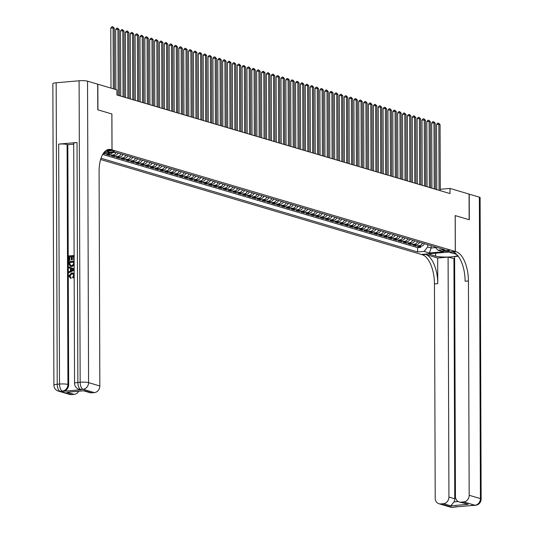 <?xml version="1.0" encoding="UTF-8"?>
<svg xmlns="http://www.w3.org/2000/svg" width="534" height="534" viewBox="0 0 534 534"><rect width="100%" height="100%" fill="white"/><g stroke="black" fill="none" stroke-linecap="round" stroke-linejoin="round"><path stroke-width="0.8" d="M449.114 250.513A3.324 0.527 179.8 0 0 445.376 250.266A3.324 0.527 179.8 0 0 442.86 250.786A3.324 0.527 179.8 0 0 443.247 251.027A3.324 0.527 179.8 0 0 446.985 251.28A3.324 0.527 179.8 0 0 449.501 250.76A3.324 0.527 179.8 0 0 449.114 250.513M100.619 159.512L421.346 254.438L455.302 251.467L112.033 149.874L106.193 150.381M103.269 153.445L104.651 153.852L104.644 152.737M112.607 152.617A4.152 3.625 -73.5 0 1 109.944 154.139L106.593 154.426L109.51 155.294L109.51 154.172M118.074 153.031A4.152 3.625 -73.5 0 1 114.803 155.574L111.459 155.868L114.376 156.729L114.369 155.614M122.94 154.473A4.152 3.625 -73.5 0 1 119.669 157.016L116.319 157.31L119.236 158.171L119.229 157.049M127.8 155.915A4.152 3.625 -73.5 0 1 124.529 158.451L121.178 158.745L124.095 159.606L124.095 158.491M132.659 157.35A4.152 3.625 -73.5 0 1 129.395 159.893L126.044 160.187L128.961 161.048L128.954 159.933M137.525 158.792A4.152 3.625 -73.5 0 1 134.254 161.328L130.903 161.622L133.82 162.49L133.82 161.368M142.384 160.227A4.152 3.625 -73.5 0 1 139.114 162.77L135.769 163.064L138.686 163.925L138.68 162.81M147.25 161.668A4.152 3.625 -73.5 0 1 143.98 164.212L140.629 164.499L143.546 165.366L143.546 164.245M152.11 163.104A4.152 3.625 -73.5 0 1 148.839 165.647L145.488 165.94L148.412 166.802L148.405 165.687M156.976 164.545A4.152 3.625 -73.5 0 1 153.705 167.089L150.354 167.382L153.271 168.243L153.265 167.122M161.835 165.987A4.152 3.625 -73.5 0 1 158.565 168.524L155.214 168.817L158.131 169.685L158.131 168.564M166.695 167.422A4.152 3.625 -73.5 0 1 163.431 169.966L160.08 170.259L162.997 171.12L162.99 170.006M171.561 168.864A4.152 3.625 -73.5 0 1 168.29 171.401L164.939 171.694L167.856 172.562L167.856 171.441M176.42 170.299A4.152 3.625 -73.5 0 1 173.149 172.842L169.805 173.136L172.722 173.997L172.716 172.882M181.286 171.741A4.152 3.625 -73.5 0 1 178.016 174.284L174.665 174.578L177.582 175.439L177.575 174.318M186.146 173.183A4.152 3.625 -73.5 0 1 182.875 175.719L179.524 176.013L182.441 176.874L182.441 175.759M191.005 174.618A4.152 3.625 -73.5 0 1 187.741 177.161L184.39 177.455L187.307 178.316L187.3 177.201M195.871 176.06A4.152 3.625 -73.5 0 1 192.6 178.596L189.25 178.89L192.167 179.758L192.167 178.636M200.731 177.495A4.152 3.625 -73.5 0 1 197.46 180.038L194.116 180.332L197.033 181.193L197.026 180.078M205.597 178.937A4.152 3.625 -73.5 0 1 202.326 181.48L198.975 181.767L201.892 182.635L201.892 181.513M210.456 180.372A4.152 3.625 -73.5 0 1 207.185 182.915L203.834 183.209L206.758 184.07L206.751 182.955M215.322 181.814A4.152 3.625 -73.5 0 1 212.051 184.357L208.701 184.651L211.618 185.512L211.611 184.39M220.182 183.255A4.152 3.625 -73.5 0 1 216.911 185.792L213.56 186.086L216.477 186.947L216.477 185.832M225.041 184.691A4.152 3.625 -73.5 0 1 221.777 187.234L218.426 187.527L221.343 188.389L221.336 187.274M229.907 186.132A4.152 3.625 -73.5 0 1 226.636 188.669L223.285 188.963L226.202 189.83L226.202 188.709M234.766 187.567A4.152 3.625 -73.5 0 1 231.496 190.111L228.151 190.404L231.068 191.265L231.062 190.151M239.632 189.009A4.152 3.625 -73.5 0 1 236.362 191.552L233.011 191.839L235.928 192.707L235.921 191.586M244.492 190.451A4.152 3.625 -73.5 0 1 241.221 192.988L237.87 193.281L240.787 194.142L240.787 193.028M249.351 191.886A4.152 3.625 -73.5 0 1 246.087 194.429L242.736 194.723L245.653 195.584L245.647 194.463M254.217 193.328A4.152 3.625 -73.5 0 1 250.947 195.865L247.596 196.158L250.513 197.026L250.513 195.905M259.077 194.763A4.152 3.625 -73.5 0 1 255.806 197.306L252.462 197.6L255.379 198.461L255.372 197.346M263.943 196.205A4.152 3.625 -73.5 0 1 260.672 198.741L257.321 199.035L260.238 199.903L260.232 198.781M268.802 197.64A4.152 3.625 -73.5 0 1 265.531 200.183L262.181 200.477L265.098 201.338L265.098 200.223M273.668 199.082A4.152 3.625 -73.5 0 1 270.398 201.625L267.047 201.919L269.964 202.78L269.957 201.658M278.528 200.524A4.152 3.625 -73.5 0 1 275.257 203.06L271.906 203.354L274.823 204.215L274.823 203.1M283.387 201.959A4.152 3.625 -73.5 0 1 280.123 204.502L276.772 204.796L279.689 205.657L279.683 204.542M288.253 203.401A4.152 3.625 -73.5 0 1 284.982 205.937L281.632 206.231L284.549 207.099L284.549 205.977M293.113 204.836A4.152 3.625 -73.5 0 1 289.842 207.379L286.498 207.673L289.415 208.534L289.408 207.419M297.979 206.278A4.152 3.625 -73.5 0 1 294.708 208.821L291.357 209.108L294.274 209.975L294.267 208.854M302.838 207.713A4.152 3.625 -73.5 0 1 299.567 210.256L296.216 210.55L299.133 211.411L299.133 210.296M307.697 209.154A4.152 3.625 -73.5 0 1 304.433 211.698L301.083 211.991L304 212.852L303.993 211.731M312.564 210.596A4.152 3.625 -73.5 0 1 309.293 213.133L305.942 213.426L308.859 214.294L308.859 213.173M317.423 212.031A4.152 3.625 -73.5 0 1 314.152 214.575L310.808 214.868L313.725 215.729L313.718 214.615M322.289 213.473A4.152 3.625 -73.5 0 1 319.018 216.01L315.667 216.303L318.584 217.171L318.578 216.05M327.148 214.908A4.152 3.625 -73.5 0 1 323.878 217.451L320.527 217.745L323.444 218.606L323.444 217.492M332.014 216.35A4.152 3.625 -73.5 0 1 328.744 218.893L325.393 219.18L328.31 220.048L328.303 218.927M336.874 217.792A4.152 3.625 -73.5 0 1 333.603 220.328L330.252 220.622L333.169 221.483L333.169 220.368M341.733 219.227A4.152 3.625 -73.5 0 1 338.469 221.77L335.118 222.064L338.035 222.925L338.029 221.804M346.599 220.669A4.152 3.625 -73.5 0 1 343.329 223.205L339.978 223.499L342.895 224.367L342.895 223.245M351.459 222.104A4.152 3.625 -73.5 0 1 348.188 224.647L344.844 224.941L347.761 225.802L347.754 224.687M356.325 223.546A4.152 3.625 -73.5 0 1 353.054 226.082L349.703 226.376L352.62 227.244L352.614 226.122M361.184 224.981A4.152 3.625 -73.5 0 1 357.913 227.524L354.563 227.818L357.48 228.679L357.48 227.564M366.044 226.423A4.152 3.625 -73.5 0 1 362.78 228.966L359.429 229.26L362.346 230.121L362.339 228.999M370.91 227.864A4.152 3.625 -73.5 0 1 367.639 230.401L364.288 230.695L367.205 231.556L367.205 230.441M375.769 229.3A4.152 3.625 -73.5 0 1 372.498 231.843L369.154 232.136L372.071 232.998L372.064 231.883M380.635 230.741A4.152 3.625 -73.5 0 1 377.364 233.278L374.014 233.572L376.931 234.439L376.924 233.318M385.495 232.177A4.152 3.625 -73.5 0 1 382.224 234.72L378.873 235.013L381.79 235.874L381.79 234.76M390.361 233.618A4.152 3.625 -73.5 0 1 387.09 236.161L383.739 236.449L386.656 237.316L386.649 236.195M395.22 235.053A4.152 3.625 -73.5 0 1 391.949 237.597L388.598 237.89L391.515 238.751L391.515 237.637M400.079 236.495A4.152 3.625 -73.5 0 1 396.815 239.038L393.465 239.332L396.382 240.193L396.375 239.072M404.946 237.937A4.152 3.625 -73.5 0 1 401.675 240.474L398.324 240.767L401.241 241.635L401.241 240.514M409.805 239.372A4.152 3.625 -73.5 0 1 406.534 241.915L403.19 242.209L406.107 243.07L406.1 241.955M414.671 240.814A4.152 3.625 -73.5 0 1 411.4 243.35L408.049 243.644L410.966 244.512L410.96 243.391M419.53 242.249A4.152 3.625 -73.5 0 1 416.26 244.792L412.909 245.086L415.826 245.947L415.826 244.832M56.163 82.783L57.218 384.26A6.234 0.988 179.8 0 0 53.901 385.147L52.853 83.671A6.234 0.988 -0.2 0 1 56.163 82.783L79.105 80.774A6.234 0.988 -0.2 0 1 87.529 81.161L97.695 84.165L97.782 109.804L111.906 113.982L97.929 109.844L97.835 84.212L116.919 89.859L116.939 94.985L450.002 193.555L449.982 188.429L440.29 189.276M107.314 151.569L108.382 151.89A3.217 0.507 179.8 0 0 112 152.13A3.217 0.507 179.8 0 0 114.443 151.629A3.217 0.507 179.8 0 0 114.069 151.389L113.001 151.075A3.217 0.507 179.8 0 0 109.377 150.828A3.217 0.507 179.8 0 0 106.933 151.336A3.217 0.507 179.8 0 0 107.314 151.569L107.307 151.095M434.629 246.721L438.007 250.179L444.428 249.618L115.745 152.344L109.323 152.904L104.771 151.563M438.007 250.179L443.353 251.768L429.403 252.982L424.056 251.401L417.628 251.961L101.006 158.258M102.662 154.446L417.615 247.656L420.692 247.389L420.685 246.267M424.39 243.691A4.152 3.625 -73.5 0 1 421.126 246.234L417.775 246.521L420.692 247.389M422.447 243.117A4.152 3.625 106.5 0 1 419.177 245.653L415.826 245.947M417.588 241.675A4.152 3.625 106.5 0 1 414.317 244.218L410.966 244.512M412.722 240.24A4.152 3.625 106.5 0 1 409.451 242.776L406.107 243.07M407.863 238.798A4.152 3.625 106.5 0 1 404.592 241.341L401.241 241.635M402.996 237.356A4.152 3.625 106.5 0 1 399.732 239.899L396.382 240.193M398.137 235.921A4.152 3.625 106.5 0 1 394.866 238.458L391.515 238.751M393.278 234.479A4.152 3.625 106.5 0 1 390.007 237.023L386.656 237.316M388.412 233.044A4.152 3.625 106.5 0 1 385.141 235.581L381.79 235.874M383.552 231.602A4.152 3.625 106.5 0 1 380.281 234.146L376.931 234.439M378.686 230.161A4.152 3.625 106.5 0 1 375.415 232.704L372.071 232.998M373.827 228.726A4.152 3.625 106.5 0 1 370.556 231.269L367.205 231.556M368.961 227.284A4.152 3.625 106.5 0 1 365.697 229.827L362.346 230.121M364.101 225.849A4.152 3.625 106.5 0 1 360.83 228.385L357.48 228.679M359.242 224.407A4.152 3.625 106.5 0 1 355.971 226.95L352.62 227.244M354.376 222.972A4.152 3.625 106.5 0 1 351.105 225.508L347.761 225.802M349.516 221.53A4.152 3.625 106.5 0 1 346.246 224.073L342.895 224.367M344.65 220.088A4.152 3.625 106.5 0 1 341.386 222.631L338.035 222.925M339.791 218.653A4.152 3.625 106.5 0 1 336.52 221.196L333.169 221.483M334.931 217.211A4.152 3.625 106.5 0 1 331.661 219.754L328.31 220.048M330.065 215.776A4.152 3.625 106.5 0 1 326.795 218.313L323.444 218.606M325.206 214.334A4.152 3.625 106.5 0 1 321.935 216.877L318.584 217.171M320.34 212.899A4.152 3.625 106.5 0 1 317.069 215.436L313.725 215.729M315.481 211.457A4.152 3.625 106.5 0 1 312.21 214.001L308.859 214.294M310.614 210.016A4.152 3.625 106.5 0 1 307.35 212.559L304 212.852M305.755 208.58A4.152 3.625 106.5 0 1 302.484 211.117L299.133 211.411M300.896 207.139A4.152 3.625 106.5 0 1 297.625 209.682L294.274 209.975M296.03 205.703A4.152 3.625 106.5 0 1 292.759 208.24L289.415 208.534M291.17 204.262A4.152 3.625 106.5 0 1 287.899 206.805L284.549 207.099M286.304 202.82A4.152 3.625 106.5 0 1 283.04 205.363L279.689 205.657M281.445 201.385A4.152 3.625 106.5 0 1 278.174 203.928L274.823 204.215M276.585 199.943A4.152 3.625 106.5 0 1 273.315 202.486L269.964 202.78M271.719 198.508A4.152 3.625 106.5 0 1 268.448 201.044L265.098 201.338M266.86 197.066A4.152 3.625 106.5 0 1 263.589 199.609L260.238 199.903M261.994 195.631A4.152 3.625 106.5 0 1 258.73 198.167L255.379 198.461M257.134 194.189A4.152 3.625 106.5 0 1 253.864 196.732L250.513 197.026M252.275 192.747A4.152 3.625 106.5 0 1 249.004 195.29L245.653 195.584M247.409 191.312A4.152 3.625 106.5 0 1 244.138 193.855L240.787 194.142M242.549 189.87A4.152 3.625 106.5 0 1 239.279 192.414L235.928 192.707M237.683 188.435A4.152 3.625 106.5 0 1 234.413 190.972L231.068 191.265M232.824 186.993A4.152 3.625 106.5 0 1 229.553 189.537L226.202 189.83M227.958 185.558A4.152 3.625 106.5 0 1 224.694 188.095L221.343 188.389M223.099 184.117A4.152 3.625 106.5 0 1 219.828 186.66L216.477 186.947M218.239 182.675A4.152 3.625 106.5 0 1 214.968 185.218L211.618 185.512M213.373 181.24A4.152 3.625 106.5 0 1 210.102 183.776L206.758 184.07M208.514 179.798A4.152 3.625 106.5 0 1 205.243 182.341L201.892 182.635M203.648 178.363A4.152 3.625 106.5 0 1 200.383 180.899L197.033 181.193M198.788 176.921A4.152 3.625 106.5 0 1 195.517 179.464L192.167 179.758M193.929 175.479A4.152 3.625 106.5 0 1 190.658 178.022L187.307 178.316M189.063 174.044A4.152 3.625 106.5 0 1 185.792 176.587L182.441 176.874M184.203 172.602A4.152 3.625 106.5 0 1 180.933 175.145L177.582 175.439M179.337 171.167A4.152 3.625 106.5 0 1 176.066 173.704L172.722 173.997M174.478 169.725A4.152 3.625 106.5 0 1 171.207 172.268L167.856 172.562M169.612 168.29A4.152 3.625 106.5 0 1 166.348 170.827L162.997 171.12M164.752 166.848A4.152 3.625 106.5 0 1 161.482 169.391L158.131 169.685M159.893 165.406A4.152 3.625 106.5 0 1 156.622 167.95L153.271 168.243M155.027 163.971A4.152 3.625 106.5 0 1 151.756 166.515L148.412 166.802M150.167 162.53A4.152 3.625 106.5 0 1 146.897 165.073L143.546 165.366M145.301 161.094A4.152 3.625 106.5 0 1 142.037 163.631L138.686 163.925M140.442 159.653A4.152 3.625 106.5 0 1 137.171 162.196L133.82 162.49M135.583 158.218A4.152 3.625 106.5 0 1 132.312 160.754L128.961 161.048M130.717 156.776A4.152 3.625 106.5 0 1 127.446 159.319L124.095 159.606M125.857 155.334A4.152 3.625 106.5 0 1 122.586 157.877L119.236 158.171M120.991 153.899A4.152 3.625 106.5 0 1 117.72 156.435L114.376 156.729M116.132 152.457A4.152 3.625 106.5 0 1 112.861 155L109.51 155.294M109.817 152.864A4.152 3.625 106.5 0 1 108.002 153.558L104.651 153.852M103.703 152.817L105.085 152.697A4.152 3.625 -73.5 0 0 106.707 152.13M455.302 251.467L455.175 215.576L469.152 219.714L469.066 194.076L449.982 188.429M111.906 113.982L112.033 149.874M431.105 245.68L431.118 247.99L435.49 247.602M427.701 244.672L427.714 246.982L431.118 247.99L429.403 252.982M417.615 247.656L417.628 251.961M424.056 251.401L427.714 246.982M113.301 88.784L113.088 27.868L114.303 28.222L114.516 89.145M110.999 88.103L110.792 28.068L113.088 27.868L112.761 26.7L114.303 28.222M110.792 28.068L111.84 26.78L112.761 26.7M72.851 273.909L71.99 273.862L69.767 275.958L71.149 277.567L70.975 278.448L70.508 278.321M72.938 273.041L74.166 273.748M74.179 277.386L72.798 277.98L72.631 277.126L73.752 275.484L72.677 273.849L71.99 273.862M74.153 269.937L68.799 272.781L68.799 271.859L70.488 271.012L70.481 268.388L68.786 267.841L68.779 266.92L74.153 268.802M74.159 270.257L68.799 272.781M71.289 256.721L69.774 256.854L69.78 260.485L68.759 260.425L68.746 255.926L74.106 255.459M74.119 259.945L73.632 259.838L73.619 256.367L71.923 256.52L72.31 256.634L72.324 259.864L71.302 259.811L71.289 256.574L69.774 256.854M73.619 256.52L72.31 256.634M77.029 142.505L77.864 382.457A6.234 0.988 179.8 0 0 74.553 383.339L73.712 143.392A6.234 0.988 -0.2 0 1 77.029 142.505L58.673 144.107A6.234 0.988 -0.2 0 1 67.097 144.494L67.825 144.707L68.666 384.66A6.234 5.44 106.5 0 1 63.179 391.288L81.535 389.686A6.234 5.44 106.5 0 1 79.746 389.506L79.012 389.293A6.234 5.44 -73.5 0 0 80.801 389.473L81.535 389.686M67.825 144.707L73.719 144.193M74.199 265.371L71.95 266.526L70.508 266.359M106.226 150.361L111.986 149.86L111.159 149.613A25.966 11.988 85 0 0 108.983 149.387A25.966 11.988 85 0 0 99.09 171.654L99.838 385.969A6.234 5.44 106.5 0 1 94.351 392.603L83.097 389.273L80.801 389.473A6.234 2.877 85 0 1 77.864 382.457L80.16 382.257L79.105 80.774M68.719 392.049L84.352 390.681L91.648 392.837L94.351 392.603M91.648 392.837A6.234 5.44 106.5 0 1 89.859 392.664L83.564 390.801M111.86 113.969L111.986 149.86M78.692 391.228A6.234 5.44 106.5 0 1 74.119 394.372L66.823 392.21M63.179 391.288L60.155 391.275L71.409 394.606L74.119 394.372M71.409 394.606A6.234 5.44 106.5 0 1 69.62 394.432L58.366 391.102A6.234 5.44 -73.5 0 0 60.155 391.275A6.234 2.877 85 0 1 57.218 384.26L59.508 384.059L58.673 144.107M111.159 149.613L107.855 149.9A25.966 11.988 85 0 0 107.354 149.774M84.352 390.681L83.544 390.761M69.38 256.741L69.393 260.372L69.78 260.485M69.393 260.372L68.759 260.425M71.923 256.52L71.936 259.751L72.324 259.864M71.936 259.751L71.302 259.811M74.119 259.798L73.632 259.838M74.199 264.323L73.812 265.251L71.563 266.413L70.321 266.312L68.773 263.809L68.766 261.607L74.126 261.139M69.4 262.421L69.8 265.104L71.576 265.545L73.532 264.323L73.639 262.047L69.4 262.421L70.642 265.511M71.563 266.413L71.95 266.526M73.639 262.201L69.794 262.534M69.407 263.689L69.794 263.803M69.8 265.104L70.188 265.224M68.779 266.92L74.153 268.829M72.644 269.096L71.115 268.595L71.122 270.698L73.665 269.423L72.644 269.096L73.665 269.423M71.509 268.722L71.516 270.504M74.052 269.536L73.031 269.209M71.603 273.748L69.38 275.844L69.767 275.958M69.38 275.844L71.149 277.567M70.461 277.386L70.975 278.448M74.179 276.632L72.798 277.98M70.702 278.381L68.746 275.985L71.596 272.881L72.744 272.974L74.173 274.289M469.066 194.136L479.372 197.126L480.426 498.602A6.234 0.988 179.8 0 1 481.147 499.063A6.234 6.234 0 0 1 475.46 505.291A6.234 2.877 -95 0 1 474.94 505.237L463.686 501.907A6.234 5.44 -73.5 0 0 469.172 495.272L480.426 498.602A6.234 5.44 106.5 0 1 474.94 505.237L451.998 507.247A6.234 5.44 106.5 0 1 450.209 507.066L438.955 503.736A6.234 5.44 -73.5 0 0 440.744 503.916L451.998 507.247A6.234 2.877 85 0 0 452.518 507.3A6.234 6.234 0 0 1 450.209 507.066M469.212 194.122L469.299 219.754L455.175 215.596M428.048 253.85L435.657 256.12A11.681 1.856 179.8 0 0 448.113 257.034A11.681 1.856 179.8 0 0 457.578 255.399M456.697 254.444A11.681 1.856 179.8 0 0 456.303 254.311L448.694 252.061L456.176 251.728A25.966 11.988 -95 0 1 468.425 280.957L469.172 495.272M428.048 253.87L421.393 254.451L422.22 254.691A25.966 11.988 -95 0 1 434.462 283.928L435.217 498.242A6.234 5.44 -73.5 0 0 438.955 503.736M437.68 258.002L425.525 254.404A25.966 11.988 -95 0 1 437.767 283.641L437.68 258.002L448.093 257.094L454.621 258.756M458.225 256.207L454.614 256.52L455.449 496.473A6.234 5.44 -73.5 0 0 459.187 501.967A6.234 5.44 -73.5 0 0 460.976 502.147L468.271 504.303L450.743 505.838L454.04 501.913L458.199 501.546M450.743 505.838L443.447 503.675L440.744 503.916M443.447 503.675A6.234 5.44 -73.5 0 0 448.934 497.041L454.768 498.769A6.234 5.44 106.5 0 1 454.04 501.913M448.093 257.094L448.934 497.041M479.372 197.126A6.234 0.988 -0.2 0 1 480.099 197.587L481.147 499.063M455.222 215.589L455.348 251.481M463.686 501.907L460.976 502.147M453.933 258.816L454.768 498.769M456.176 251.728L452.872 252.015A25.966 11.988 -95 0 1 465.121 281.244L468.425 280.957M459.187 501.967L468.271 504.303M118.181 95.352L117.947 29.303L119.162 29.664L119.396 95.713M115.865 89.545L115.651 29.504L117.947 29.303L117.62 28.142L119.162 29.664M115.651 29.504L116.699 28.222L117.62 28.142M123.04 96.787L122.813 30.745L124.028 31.105L124.255 97.148M120.744 96.113L120.517 30.945L122.813 30.745L122.48 29.577L124.028 31.105M120.517 30.945L121.565 29.657L122.48 29.577M127.906 98.229L127.673 32.18L128.888 32.541L129.121 98.59M125.603 97.548L125.377 32.38L127.673 32.18L127.346 31.019L128.888 32.541M125.377 32.38L126.424 31.099L127.346 31.019M132.766 99.671L132.532 33.622L133.754 33.982L133.981 100.032M130.47 98.99L130.243 33.822L132.532 33.622L132.205 32.454L133.754 33.982M130.243 33.822L131.291 32.534L132.205 32.454M137.625 101.106L137.398 35.057L138.613 35.418L138.84 101.467M135.329 100.425L135.102 35.257L137.398 35.057L137.071 33.896L138.613 35.418M135.102 35.257L136.15 33.976L137.071 33.896M142.491 102.548L142.258 36.499L143.472 36.859L143.706 102.908M140.195 101.867L139.968 36.699L142.258 36.499L141.931 35.331L143.472 36.859M139.968 36.699L141.016 35.411L141.931 35.331M147.351 103.983L147.124 37.941L148.339 38.294L148.565 104.344M145.054 103.309L144.827 38.141L147.124 37.941L146.79 36.773L148.339 38.294M144.827 38.141L145.875 36.853L146.79 36.773M152.217 105.425L151.983 39.376L153.198 39.736L153.432 105.785M149.914 104.744L149.687 39.576L151.983 39.376L151.656 38.214L153.198 39.736M149.687 39.576L150.735 38.294L151.656 38.214M157.076 106.867L156.842 40.818L158.064 41.178L158.291 107.221M154.78 106.186L154.553 41.018L156.842 40.818L156.515 39.649L158.064 41.178M154.553 41.018L155.601 39.73L156.515 39.649M161.935 108.302L161.709 42.253L162.923 42.613L163.157 108.662M159.639 107.621L159.412 42.453L161.709 42.253L161.381 41.091L162.923 42.613M159.412 42.453L160.46 41.171L161.381 41.091M166.802 109.744L166.568 43.695L167.783 44.055L168.016 110.104M164.505 109.063L164.278 43.895L166.568 43.695L166.241 42.526L167.783 44.055M164.278 43.895L165.326 42.607L166.241 42.526M171.661 111.179L171.434 45.13L172.649 45.49L172.876 111.539M169.365 110.498L169.138 45.337L171.434 45.13L171.107 43.968L172.649 45.49M169.138 45.337L170.186 44.048L171.107 43.968M176.527 112.621L176.293 46.571L177.508 46.932L177.742 112.981M174.231 111.94L173.997 46.772L176.293 46.571L175.966 45.41L177.508 46.932M173.997 46.772L175.045 45.49L175.966 45.41M181.386 114.056L181.159 48.013L182.374 48.374L182.601 114.416M179.09 113.382L178.863 48.214L181.159 48.013L180.826 46.845L182.374 48.374M178.863 48.214L179.911 46.925L180.826 46.845M186.253 115.498L186.019 49.448L187.234 49.809L187.467 115.858M183.95 114.817L183.723 49.649L186.019 49.448L185.692 48.287L187.234 49.809M183.723 49.649L184.771 48.367L185.692 48.287M191.112 116.939L190.878 50.89L192.1 51.251L192.327 117.3M188.816 116.258L188.589 51.09L190.878 50.89L190.551 49.722L192.1 51.251M188.589 51.09L189.637 49.802L190.551 49.722M195.971 118.374L195.744 52.325L196.959 52.686L197.186 118.735M193.675 117.694L193.448 52.526L195.744 52.325L195.417 51.164L196.959 52.686M193.448 52.526L194.496 51.244L195.417 51.164M200.837 119.816L200.604 53.767L201.819 54.128L202.052 120.177M198.541 119.135L198.314 53.967L200.604 53.767L200.277 52.599L201.819 54.128M198.314 53.967L199.362 52.679L200.277 52.599M205.697 121.251L205.47 55.209L206.685 55.563L206.912 121.612M203.401 120.571L203.174 55.409L205.47 55.209L205.136 54.041L206.685 55.563M203.174 55.409L204.222 54.121L205.136 54.041M210.563 122.693L210.329 56.644L211.544 57.005L211.778 123.054M208.26 122.012L208.033 56.844L210.329 56.644L210.002 55.483L211.544 57.005M208.033 56.844L209.081 55.563L210.002 55.483M215.422 124.135L215.189 58.086L216.41 58.446L216.637 124.489M213.126 123.454L212.899 58.286L215.189 58.086L214.862 56.918L216.41 58.446M212.899 58.286L213.947 56.998L214.862 56.918M220.282 125.57L220.055 59.521L221.27 59.881L221.503 125.931M217.985 124.889L217.759 59.721L220.055 59.521L219.728 58.36L221.27 59.881M217.759 59.721L218.806 58.44L219.728 58.36M225.148 127.012L224.914 60.963L226.129 61.323L226.363 127.372M222.852 126.331L222.625 61.163L224.914 60.963L224.587 59.795L226.129 61.323M222.625 61.163L223.673 59.875L224.587 59.795M230.007 128.447L229.78 62.398L230.995 62.758L231.222 128.807M227.711 127.766L227.484 62.598L229.78 62.398L229.453 61.236L230.995 62.758M227.484 62.598L228.532 61.317L229.453 61.236M234.873 129.889L234.64 63.84L235.854 64.2L236.088 130.249M232.57 129.208L232.343 64.04L234.64 63.84L234.313 62.672L235.854 64.2M232.343 64.04L233.391 62.758L234.313 62.672M239.733 131.324L239.506 65.281L240.721 65.635L240.947 131.684M237.436 130.65L237.209 65.482L239.506 65.281L239.172 64.113L240.721 65.635M237.209 65.482L238.257 64.193L239.172 64.113M244.599 132.766L244.365 66.717L245.58 67.077L245.814 133.126M242.296 132.085L242.069 66.917L244.365 66.717L244.038 65.555L245.58 67.077M242.069 66.917L243.117 65.635L244.038 65.555M249.458 134.208L249.224 68.158L250.439 68.519L250.673 134.561M247.162 133.527L246.935 68.359L249.224 68.158L248.897 66.99L250.439 68.519M246.935 68.359L247.983 67.07L248.897 66.99M254.317 135.643L254.091 69.594L255.305 69.954L255.532 136.003M252.021 134.962L251.794 69.794L254.091 69.594L253.763 68.432L255.305 69.954M251.794 69.794L252.842 68.512L253.763 68.432M259.184 137.084L258.95 71.035L260.165 71.396L260.398 137.445M256.887 136.404L256.654 71.236L258.95 71.035L258.623 69.867L260.165 71.396M256.654 71.236L257.708 69.947L258.623 69.867M264.043 138.52L263.816 72.47L265.031 72.831L265.258 138.88M261.747 137.839L261.52 72.677L263.816 72.47L263.482 71.309L265.031 72.831M261.52 72.677L262.568 71.389L263.482 71.309M268.909 139.961L268.675 73.912L269.89 74.273L270.124 140.322M266.606 139.281L266.379 74.113L268.675 73.912L268.348 72.751L269.89 74.273M266.379 74.113L267.427 72.831L268.348 72.751M273.768 141.397L273.535 75.354L274.756 75.715L274.983 141.757M271.472 140.722L271.245 75.554L273.535 75.354L273.208 74.186L274.756 75.715M271.245 75.554L272.293 74.266L273.208 74.186M278.628 142.838L278.401 76.789L279.616 77.15L279.849 143.199M276.332 142.157L276.105 76.989L278.401 76.789L278.074 75.628L279.616 77.15M276.105 76.989L277.153 75.708L278.074 75.628M283.494 144.28L283.26 78.231L284.475 78.591L284.709 144.641M281.198 143.599L280.971 78.431L283.26 78.231L282.933 77.063L284.475 78.591M280.971 78.431L282.019 77.143L282.933 77.063M288.353 145.715L288.126 79.666L289.341 80.027L289.568 146.076M286.057 145.034L285.83 79.866L288.126 79.666L287.799 78.505L289.341 80.027M285.83 79.866L286.878 78.585L287.799 78.505M293.219 147.157L292.986 81.108L294.201 81.468L294.434 147.517M290.917 146.476L290.69 81.308L292.986 81.108L292.659 79.94L294.201 81.468M290.69 81.308L291.738 80.02L292.659 79.94M298.079 148.592L297.852 82.55L299.067 82.903L299.294 148.953M295.783 147.911L295.556 82.75L297.852 82.55L297.518 81.382L299.067 82.903M295.556 82.75L296.604 81.462L297.518 81.382M302.938 150.034L302.711 83.985L303.926 84.345L304.16 150.394M300.642 149.353L300.415 84.185L302.711 83.985L302.384 82.823L303.926 84.345M300.415 84.185L301.463 82.903L302.384 82.823M307.804 151.476L307.571 85.427L308.786 85.787L309.019 151.83M305.508 150.795L305.281 85.627L307.571 85.427L307.244 84.259L308.786 85.787M305.281 85.627L306.329 84.339L307.244 84.259M312.664 152.911L312.437 86.862L313.652 87.222L313.879 153.271M310.367 152.23L310.141 87.062L312.437 86.862L312.11 85.7L313.652 87.222M310.141 87.062L311.188 85.78L312.11 85.7M317.53 154.353L317.296 88.304L318.511 88.664L318.745 154.713M315.234 153.672L315 88.504L317.296 88.304L316.969 87.135L318.511 88.664M315 88.504L316.055 87.216L316.969 87.135M322.389 155.788L322.162 89.739L323.377 90.099L323.604 156.148M320.093 155.107L319.866 89.939L322.162 89.739L321.828 88.577L323.377 90.099M319.866 89.939L320.914 88.657L321.828 88.577M327.255 157.23L327.022 91.18L328.236 91.541L328.47 157.59M324.952 156.549L324.725 91.381L327.022 91.18L326.695 90.012L328.236 91.541M324.725 91.381L325.773 90.099L326.695 90.012M332.115 158.665L331.881 92.622L333.103 92.976L333.329 159.025M329.818 157.991L329.591 92.823L331.881 92.622L331.554 91.454L333.103 92.976M329.591 92.823L330.639 91.534L331.554 91.454M336.974 160.107L336.747 94.057L337.962 94.418L338.196 160.467M334.678 159.426L334.451 94.258L336.747 94.057L336.42 92.896L337.962 94.418M334.451 94.258L335.499 92.976L336.42 92.896M341.84 161.548L341.606 95.499L342.821 95.86L343.055 161.902M339.544 160.868L339.317 95.699L341.606 95.499L341.279 94.331L342.821 95.86M339.317 95.699L340.365 94.411L341.279 94.331M346.7 162.983L346.473 96.934L347.687 97.295L347.914 163.344M344.403 162.303L344.176 97.135L346.473 96.934L346.145 95.773L347.687 97.295M344.176 97.135L345.224 95.853L346.145 95.773M351.566 164.425L351.332 98.376L352.547 98.737L352.78 164.786M349.263 163.744L349.036 98.576L351.332 98.376L351.005 97.208L352.547 98.737M349.036 98.576L350.084 97.288L351.005 97.208M356.425 165.86L356.198 99.818L357.413 100.172L357.64 166.221M354.129 165.18L353.902 100.018L356.198 99.818L355.864 98.65L357.413 100.172M353.902 100.018L354.95 98.73L355.864 98.65M361.284 167.302L361.057 101.253L362.272 101.614L362.506 167.663M358.988 166.621L358.761 101.453L361.057 101.253L360.73 100.092L362.272 101.614M358.761 101.453L359.809 100.172L360.73 100.092M366.15 168.737L365.917 102.695L367.132 103.055L367.365 169.098M363.854 168.063L363.627 102.895L365.917 102.695L365.59 101.527L367.132 103.055M363.627 102.895L364.675 101.607L365.59 101.527M371.01 170.179L370.783 104.13L371.998 104.49L372.225 170.54M368.714 169.498L368.487 104.33L370.783 104.13L370.456 102.969L371.998 104.49M368.487 104.33L369.535 103.049L370.456 102.969M375.876 171.621L375.642 105.572L376.857 105.932L377.091 171.981M373.58 170.94L373.346 105.772L375.642 105.572L375.315 104.404L376.857 105.932M373.346 105.772L374.401 104.484L375.315 104.404M380.735 173.056L380.508 107.007L381.723 107.367L381.95 173.417M378.439 172.375L378.212 107.207L380.508 107.007L380.175 105.845L381.723 107.367M378.212 107.207L379.26 105.926L380.175 105.845M385.601 174.498L385.368 108.449L386.583 108.809L386.816 174.858M383.299 173.817L383.072 108.649L385.368 108.449L385.041 107.281L386.583 108.809M383.072 108.649L384.12 107.361L385.041 107.281M390.461 175.933L390.227 109.891L391.449 110.244L391.676 176.293M388.165 175.259L387.938 110.091L390.227 109.891L389.9 108.722L391.449 110.244M387.938 110.091L388.986 108.802L389.9 108.722M395.32 177.375L395.093 111.326L396.308 111.686L396.535 177.735M393.024 176.694L392.797 111.526L395.093 111.326L394.766 110.164L396.308 111.686M392.797 111.526L393.845 110.244L394.766 110.164M400.186 178.817L399.953 112.767L401.167 113.128L401.401 179.17M397.89 178.136L397.663 112.968L399.953 112.767L399.626 111.599L401.167 113.128M397.663 112.968L398.711 111.679L399.626 111.599M405.046 180.252L404.819 114.203L406.034 114.563L406.261 180.612M402.749 179.571L402.523 114.403L404.819 114.203L404.485 113.041L406.034 114.563M402.523 114.403L403.57 113.121L404.485 113.041M409.912 181.694L409.678 115.644L410.893 116.005L411.127 182.054M407.609 181.013L407.382 115.845L409.678 115.644L409.351 114.476L410.893 116.005M407.382 115.845L408.43 114.556L409.351 114.476M414.771 183.129L414.544 117.079L415.759 117.44L415.986 183.489M412.475 182.448L412.248 117.286L414.544 117.079L414.21 115.918L415.759 117.44M412.248 117.286L413.296 115.998L414.21 115.918M419.631 184.57L419.404 118.521L420.618 118.882L420.852 184.931M417.334 183.89L417.107 118.722L419.404 118.521L419.077 117.36L420.618 118.882M417.107 118.722L418.155 117.44L419.077 117.36M424.497 186.006L424.263 119.963L425.478 120.324L425.711 186.366M422.2 185.331L421.973 120.163L424.263 119.963L423.936 118.795L425.478 120.324M421.973 120.163L423.021 118.875L423.936 118.795M429.356 187.447L429.129 121.398L430.344 121.759L430.571 187.808M427.06 186.767L426.833 121.598L429.129 121.398L428.802 120.237L430.344 121.759M426.833 121.598L427.881 120.317L428.802 120.237M434.222 188.889L433.988 122.84L435.203 123.2L435.437 189.243M431.926 188.208L431.692 123.04L433.988 122.84L433.661 121.672L435.203 123.2M431.692 123.04L432.747 121.752L433.661 121.672M439.081 190.324L438.855 124.275L440.069 124.636L440.296 190.685M436.785 189.643L436.558 124.475L438.855 124.275L438.521 123.114L440.069 124.636M436.558 124.475L437.606 123.194L438.521 123.114M421.126 246.234L419.177 245.653M416.26 244.792L414.317 244.218M411.4 243.35L409.451 242.776M406.534 241.915L404.592 241.341M401.675 240.474L399.732 239.899M396.815 239.038L394.866 238.458M391.949 237.597L390.007 237.023M387.09 236.161L385.141 235.581M382.224 234.72L380.281 234.146M377.364 233.278L375.415 232.704M372.498 231.843L370.556 231.269M367.639 230.401L365.697 229.827M362.78 228.966L360.83 228.385M357.913 227.524L355.971 226.95M353.054 226.082L351.105 225.508M348.188 224.647L346.246 224.073M343.329 223.205L341.386 222.631M338.469 221.77L336.52 221.196M333.603 220.328L331.661 219.754M328.744 218.893L326.795 218.313M323.878 217.451L321.935 216.877M319.018 216.01L317.069 215.436M314.152 214.575L312.21 214.001M309.293 213.133L307.35 212.559M304.433 211.698L302.484 211.117M299.567 210.256L297.625 209.682M294.708 208.821L292.759 208.24M289.842 207.379L287.899 206.805M284.982 205.937L283.04 205.363M280.123 204.502L278.174 203.928M275.257 203.06L273.315 202.486M270.398 201.625L268.448 201.044M265.531 200.183L263.589 199.609M260.672 198.741L258.73 198.167M255.806 197.306L253.864 196.732M250.947 195.865L249.004 195.29M246.087 194.429L244.138 193.855M241.221 192.988L239.279 192.414M236.362 191.552L234.413 190.972M231.496 190.111L229.553 189.537M226.636 188.669L224.694 188.095M221.777 187.234L219.828 186.66M216.911 185.792L214.968 185.218M212.051 184.357L210.102 183.776M207.185 182.915L205.243 182.341M202.326 181.48L200.383 180.899M197.46 180.038L195.517 179.464M192.6 178.596L190.658 178.022M187.741 177.161L185.792 176.587M182.875 175.719L180.933 175.145M178.016 174.284L176.066 173.704M173.149 172.842L171.207 172.268M168.29 171.401L166.348 170.827M163.431 169.966L161.482 169.391M158.565 168.524L156.622 167.95M153.705 167.089L151.756 166.515M148.839 165.647L146.897 165.073M143.98 164.212L142.037 163.631M139.114 162.77L137.171 162.196M134.254 161.328L132.312 160.754M129.395 159.893L127.446 159.319M124.529 158.451L122.586 157.877M119.669 157.016L117.72 156.435M114.803 155.574L112.861 155M109.944 154.139L108.002 153.558M105.085 152.697L104.037 152.39M108.375 150.902L108.382 151.89M87.529 81.161L88.584 382.638L99.838 385.969M67.097 144.494L67.931 384.44L68.666 384.66M88.584 382.638A6.234 0.988 179.8 0 0 80.16 382.257A6.234 2.877 -95 0 0 83.097 389.273A6.234 5.44 -73.5 0 0 88.584 382.638M67.931 384.44A6.234 0.988 179.8 0 0 59.508 384.059A6.234 2.877 -95 0 0 62.451 391.075A6.234 5.44 -73.5 0 0 67.931 384.44M425.525 254.404L422.22 254.691M437.767 283.641L434.462 283.928M455.929 506.619A6.234 5.44 106.5 0 1 454.294 507.046A6.234 2.877 -95 0 0 454.814 507.1A6.234 6.234 0 0 0 456.91 506.532M472.643 505.438A6.234 5.44 106.5 0 1 471.001 505.304A6.234 6.234 0 0 0 473.171 505.498A6.234 2.877 85 0 1 472.643 505.438M435.644 253.183L435.657 256.12M74.553 383.339A6.234 6.234 0 0 0 79.012 389.293M53.901 385.147A6.234 6.234 0 0 0 58.366 391.102M83.918 390.768L67.785 392.176M70.715 266.426L70.321 266.312M73.639 269.45L73.251 269.33M73.131 273.094L72.744 272.974M454.814 507.1L452.518 507.3M475.46 505.291L473.171 505.498"/></g></svg>
